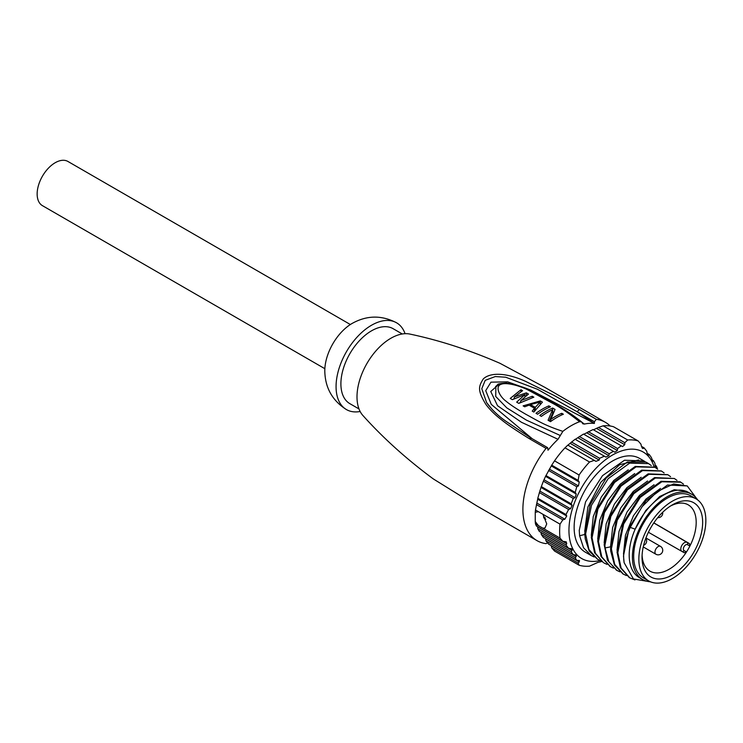 <?xml version="1.0" encoding="UTF-8"?>
<svg xmlns="http://www.w3.org/2000/svg" width="743" height="743" viewBox="0 0 743 743"><rect width="100%" height="100%" fill="white"/><g stroke="black" fill="none" stroke-linecap="round" stroke-linejoin="round"><path stroke-width="1.11" d="M650.413 581.778A49.196 28.401 -60 0 1 642.602 579.503A49.196 28.401 -60 0 1 632.404 556.99A49.196 28.401 -60 0 1 653.886 507.478A49.196 28.401 -60 0 1 691.798 494.29A49.196 28.401 -60 0 1 697.668 499.928M696.042 498.85L690.888 495.869A47.376 27.352 120 0 0 654.379 508.565A47.376 27.352 120 0 0 633.695 556.238A47.376 27.352 120 0 0 643.512 577.933L648.667 580.905A47.376 27.352 -60 0 1 638.85 559.219A47.376 27.352 -60 0 1 659.533 511.537A47.376 27.352 -60 0 1 696.042 498.85A47.376 27.352 -60 0 1 705.85 520.537A47.376 27.352 -60 0 1 685.167 568.209A47.376 27.352 -60 0 1 648.667 580.905M691.798 494.29L688.575 492.433A49.196 28.401 120 0 0 683.606 490.547L683.486 490.519A49.196 28.401 120 0 0 635.172 529.155A49.196 28.401 120 0 0 629.191 555.123A49.196 28.401 120 0 0 639.379 577.645L642.602 579.503M654.063 484.715L639.528 495.358L627.036 511.983L619.012 531.496L617.034 550.312M660.499 488.43L645.964 499.092L633.463 515.716L625.439 535.257L623.479 554.074M686.625 491.318L674.254 489.702L659.673 496.519L645.741 510.543L635.172 529.155L630.231 527.4L641.952 506.856L657.406 491.429L673.548 483.99L687.229 485.922L696.08 497.838M670.567 476.672L667.901 474.758L648.955 474.303L627.454 489.878L610.839 516.404L604.932 545.176L605.071 547.944L608.758 561.671L616.959 570.438L619.941 571.841M677.012 480.396L674.338 478.483L655.335 478.046L633.807 493.686L617.229 520.249L611.378 548.891L614.693 564.374L623.396 574.153L626.377 575.556M683.458 484.12L680.783 482.198L661.772 481.77L640.252 497.411L623.665 523.973L617.814 552.616L621.129 568.089L629.841 577.878L634.977 579.939M629.265 577.543L620.359 567.633L617.043 552.17L622.968 523.351L639.519 496.928L661.029 481.315L680.17 481.854M650.71 581.899L633.435 578.955L624.129 562.711L623.488 555.894L629.386 527.131L645.927 500.689L667.465 485.04L687.219 485.922M624.129 562.711A54.165 31.271 -60 0 1 623.646 555.987A54.165 31.271 -60 0 1 630.231 527.4M691.501 494.123L683.811 490.584M622.996 573.921L614.415 564.903L610.746 551.222L610.607 548.455L616.495 519.71L633.036 493.25L654.574 477.6L674.338 478.483M616.569 570.206L607.486 560.213L604.161 544.73L610.059 515.976L626.59 489.535L648.137 473.876L667.678 474.638M610.114 566.482L601.041 556.488L597.716 541.015L603.613 512.261L620.154 485.811L641.692 470.161L661.242 470.923M657.685 469.242L655.01 467.319L636.064 466.864L614.572 482.439L597.957 508.955L592.05 537.737L595.366 553.21L603.297 562.553L594.586 552.746L591.279 537.291L597.177 508.537L613.709 482.096L635.246 466.437L654.797 467.198M597.437 559.163L589.208 551.046L585.261 539.019L584.741 533.52L590.165 504.655L606.26 477.916L627.361 461.97L646.011 462.127M628.272 469.845L613.746 480.498L601.291 497.048L593.267 516.524L591.27 535.434M634.717 473.56L620.154 484.241L607.681 500.866L599.675 520.379L597.706 539.177M641.181 477.266L626.897 487.668L614.387 504.116L606.167 523.88L604.152 542.845M647.599 481L633.259 491.467L620.823 507.85L612.641 527.511L610.57 546.319M644.97 461.579L643.94 460.939L624.519 460.223L602.508 475.659L585.558 501.887L579.252 530.353L579.596 535.74L584.787 534.468M579.596 535.74L583.534 547.758L591.187 555.56L594.168 556.962M651.24 465.517L648.574 463.604L629.627 463.149L608.127 478.724L591.512 505.24L585.605 534.022L588.93 549.504L597.623 559.275L600.604 560.677M604.068 562.999L607.05 564.401M664.121 472.957L661.456 471.043L642.509 470.588L621.009 486.154L604.393 512.679L598.486 541.461L601.811 556.934L610.514 566.714L613.495 568.116M584.704 531.449L587.88 507.051L600.781 482.309L619.616 464.746L638.646 459.954M643.912 460.911L639.519 458.375A54.165 31.271 120 0 0 597.781 472.892A54.165 31.271 120 0 0 574.135 527.4A54.165 31.271 120 0 0 585.354 552.188L591.187 555.56M600.214 560.528A61.493 35.506 -60 0 1 568.952 530.391A61.493 35.506 -60 0 1 606.112 459.258A61.493 35.506 -60 0 1 654.081 466.79M537.663 526.778L537.793 528.765L565.971 545.028L566.742 543.7L566.222 541.823L562.841 541.313L560.018 538.09A69.238 39.973 -60 0 1 559.646 531.338A69.238 39.973 -60 0 1 560.018 524.159L562.841 519.84L564.838 519.218L566.742 516.014L565.971 514.537L537.793 498.274L537.672 499.222L566.742 516.014M565.971 545.028L568.618 548.325L571.822 548.724L572.082 550.461L571.172 551.705L573.271 554.687L576.234 554.956L576.252 556.535L575.221 557.724L576.763 560.38L579.466 560.491L579.252 561.949L551.26 545.789L551.715 547.832L554.538 551.046L579.085 565.219L578.138 563.083L579.252 561.949M601.719 561.532L597.948 562.377L589.533 566.157A69.238 39.973 -60 0 1 579.085 565.219M576.252 556.535L545.566 538.824L545.938 540.811L548.585 544.117L576.763 560.38M572.082 550.461L541.025 532.527L541.285 534.458L543.384 537.43L573.271 554.687M537.793 528.765L539.334 531.421L568.618 548.325M564.838 519.218L536.845 503.057L535.471 509.986A69.238 39.973 120 0 0 535.248 512.67L535.248 521.502A69.238 39.973 120 0 0 535.471 523.926L536.418 526.063L562.841 541.313M655.168 466.316L655.818 466.697L656.245 465.917L657.193 468.053A69.238 39.973 -60 0 1 657.286 468.898M589.533 462.007L564.996 447.843L567.819 445.122L594.242 460.372L589.533 462.007A69.238 39.973 -60 0 0 579.085 475.009L578.138 480.405L551.715 465.155L545.566 476.347L576.252 494.058L575.221 492.442L576.763 486.73L578.425 485.913L549.346 469.121M551.26 465.917L579.252 482.077L578.138 480.405M579.252 482.077L578.425 485.913M575.073 497.689L544.006 479.755L543.384 481.176L573.271 498.432L575.073 497.689L576.252 494.058M573.271 498.432L571.172 503.828L572.082 505.379L570.531 508.788L568.618 509.466L565.971 514.537M651.657 459.592L653.329 460.558L654.871 463.214L655.475 466.92M653.329 460.558L652.818 461.282L651.379 457.521L649.28 454.54L648.658 455.208L647.097 453.156L646.726 451.159L644.079 447.862L643.317 448.447L641.404 446.19L640.949 444.147L638.126 440.924A69.238 39.973 -60 0 0 627.668 439.995L624.844 442.707L598.421 427.457L593.471 429.807M652.373 461.449L652.818 461.282L651.936 460.781M648.091 455.301L648.658 455.208L647.524 454.549M642.63 448.475L643.317 448.447L641.924 447.648M596.75 428.544L624.742 444.704L624.844 442.707M624.742 444.704L622.55 446.589L621.213 445.819L617.582 448.558L617.387 450.499L614.842 452.19L613.374 451.335L609.186 453.75L608.879 455.626L605.963 457.103L604.375 456.183L599.629 458.282L599.192 460.075L595.914 461.347L594.242 460.372M579.085 475.009L554.538 460.846L551.715 465.155M564.996 447.843A69.238 39.973 120 0 0 554.538 460.846M536.845 503.057L537.672 499.222M570.531 508.788L539.845 491.077L537.793 498.274M539.845 491.077L541.025 487.445L572.082 505.379M543.384 481.176L541.025 487.445M544.006 479.755L545.566 476.347M567.921 445.178L570.113 443.292L599.192 460.075M604.375 456.183L575.091 439.271L570.113 443.292M575.277 439.382L577.822 437.701L608.879 455.626M613.374 451.335L583.487 434.079L577.822 437.701M583.784 434.256L586.71 432.788L617.387 450.499M621.213 445.819L593.035 429.556L586.71 432.788M638.126 440.924L613.579 426.761A69.238 39.973 120 0 0 603.13 425.823L598.421 427.457M535.471 509.986L538.406 511.676L535.982 512.131M538.406 511.676L560.018 524.159M560.018 538.09L542.91 528.217L545.056 527.929L546.727 523.88L542.91 514.277M542.91 528.217L535.471 523.926M535.248 521.502L538.406 525.617M545.845 519.236L544.405 518.4A3.641 2.108 120 0 1 543.644 516.738L543.644 515.159M596.35 419.321L594.4 421.718L577.181 411.789L579.28 409.467L596.35 419.321A68.328 39.453 -60 0 1 605.341 422.284A68.328 39.453 -60 0 1 610.179 426.008M547.48 542.752L546.059 543.644A68.328 39.453 -60 0 1 537.013 540.635A68.328 39.453 -60 0 1 522.896 509.373A68.328 39.453 -60 0 1 546.059 448.363L547.619 447.667L548.018 450.212A63.777 36.825 -60 0 1 558.021 439.299L562.85 431.358A68.328 39.453 -60 0 1 579.568 421.708C568.516 412.987 559.247 406.709 551.77 402.864L528.208 390.094C521.465 386.453 506.299 381.679 500.698 384.465C494.94 386.713 499.575 396.456 505.769 400.988C510.172 404.694 516.924 409.161 526.044 414.399C538.944 421.392 544.071 425.117 562.85 431.358M594.4 421.718L594.4 423.436A63.777 36.825 -60 0 0 584.397 424.077L582.8 423.779L581.593 421.903L579.568 421.708M532.322 438.816L491.272 404.378L485.718 390.632L490.947 382.162L507.692 381.846L530.79 390.075L594.4 423.436L577.181 411.789M492.683 410.043L486.609 402.576L481.78 388.719L485.207 380.332L495.275 376.562L505.742 377.221L537.514 389.295L577.07 411.724M579.354 409.504L553.906 395.35L525.542 381.335C504.618 371.918 489.498 372.791 483.256 378.967C478.613 386.481 477.247 390.112 485.811 404.322C489.869 409.764 495.079 414.891 501.432 419.711C506.076 423.64 515.243 429.891 528.932 438.444L530.79 438.519M528.932 438.444L546.059 448.363M605.341 422.284L544.851 387.354L499.965 363.299C469.65 350.111 439.726 340.387 410.182 334.136A47.831 27.612 120 0 0 375.187 351.745A47.831 27.612 120 0 0 357.002 396.864A47.831 27.612 120 0 0 363.086 415.699C383.277 438.166 406.662 459.22 433.234 478.873L476.514 505.723L537.013 540.635M402.279 333.978L393.14 328.703A43.28 24.983 120 0 0 359.788 340.294A43.28 24.983 120 0 0 340.898 383.852A43.28 24.983 120 0 0 349.86 403.663L358.999 408.938M360.151 411.492A50.106 28.931 -60 0 1 346.442 409.579A50.106 28.931 -60 0 1 336.068 386.639A50.106 28.931 -60 0 1 357.94 336.207A50.106 28.931 -60 0 1 396.558 322.787A50.106 28.931 -60 0 1 405.065 333.691M396.558 322.787C381.586 314.986 366.717 315.236 351.941 323.539A38.72 22.355 120 0 0 324.793 370.562A38.72 22.355 120 0 0 324.793 370.831M324.858 368.704L42.435 205.653A25.513 14.73 -60 0 1 37.15 193.979A25.513 14.73 -60 0 1 48.286 168.299A25.513 14.73 -60 0 1 67.947 161.472L350.362 324.524M584.397 424.077L581.89 422.228M499.602 383.75L490.742 391.496L497.531 405.706L521.4 422.247L558.021 439.299M495.887 386.23L495.73 396.474L506.828 407.888L526.462 420.157L560.241 435.482M555.049 409.421L552.634 408.028A68.337 39.453 -60 0 0 539.752 415.458L541.359 416.396A68.337 39.453 120 0 1 552.597 409.681L548.074 420.269L550.489 421.662A68.337 39.453 120 0 1 563.37 414.222L561.764 413.294A68.337 39.453 -60 0 0 550.795 419.368L555.049 409.421M550.489 406.783L548.873 405.854A68.328 39.453 -60 0 0 535.991 413.294L537.598 414.222A68.328 39.453 120 0 1 550.489 406.783M542.436 402.139L540.282 400.904L523.109 405.864L524.716 406.792L529.081 405.13L534.449 408.232L532.229 411.13L533.845 412.059L542.436 402.139M522.57 390.669L520.954 389.741L510.218 398.424L512.373 399.66L524.93 394.579L516.664 402.139L518.809 403.384L533.845 397.18L532.229 396.251L520.75 400.663L528.477 394.087L526.332 392.843L514.314 396.938L522.57 390.669M552.634 408.028L552.634 411.78L553.656 412.365M550.795 421.439L550.795 419.368M561.764 414.938L561.764 413.294M552.597 409.681L552.597 413.424L549.253 420.947M548.873 407.498L548.873 405.854M540.282 404.248L540.282 400.904M534.449 411.223L534.449 408.232M540.263 404.266L540.263 402L535.276 407.368L530.446 404.582L540.263 402M530.446 405.919L530.446 404.582M535.276 410.127L535.276 407.368M520.954 391.71L520.954 389.741M514.314 398.703L514.314 396.938M526.332 395.675L526.332 392.843M520.75 402.353L520.75 400.663M532.229 397.654L532.229 396.251M520.75 401.796L519.422 403.05M524.93 396.808L524.93 394.579M514.314 398.369L513.441 399.13M536.418 504.59L562.841 519.84M539.334 492.553L568.618 509.466M571.172 503.828L541.285 486.572M545.938 475.539L575.221 492.442M548.585 470.458L576.763 486.73M541.285 534.458L571.172 551.705M545.938 540.811L575.221 557.724M551.715 547.832L578.138 563.083M656.245 465.917L655.001 465.202M649.28 454.54L647.134 453.304M644.079 447.862L641.441 446.339M627.668 439.995L603.13 425.823M617.582 448.558L588.298 431.655M579.299 436.494L609.186 453.75M599.629 458.282L571.46 442.011M702.655 522.385A42.853 24.742 120 0 0 672.35 504.887A42.853 24.742 120 0 0 672.164 504.999A42.853 24.742 120 0 0 642.045 557.157A42.853 24.742 120 0 0 642.045 557.371A42.853 24.742 120 0 0 672.35 574.868A42.853 24.742 120 0 0 702.655 522.385M684.062 550.554A1.82 1.486 120 0 1 681.87 551.39L648.407 532.257L684.192 552.727L686.495 551.956L684.062 550.554A3.39 1.96 -60 0 1 683.969 550.489A3.39 1.96 -60 0 1 684.089 546.588A3.39 1.96 -60 0 1 687.414 544.665L689.931 545.994A38.274 22.095 -60 0 0 696.191 522.394A38.274 22.095 120 0 0 688.185 504.822A38.274 22.095 120 0 0 670.52 506.011M642.101 555.225A38.274 22.095 120 0 0 649.911 571.116A38.274 22.095 120 0 0 669.127 569.268A38.274 22.095 120 0 0 686.495 551.956A38.274 22.095 -60 0 0 689.931 545.994L689.448 543.616L653.84 522.868M605.071 547.944L610.588 546.839M543.644 516.738L545.148 517.602M566.742 543.7L537.672 526.917M684.192 552.727L681.87 551.39A5.21 3.009 -60 0 1 681.721 551.297A5.21 3.009 -60 0 1 680.792 549.003A5.21 3.009 -60 0 1 683.031 543.802A5.21 3.009 -60 0 1 687.024 542.334L689.448 543.616M653.775 522.951L687.024 542.334A1.82 1.486 117.9 0 1 687.414 544.665M643.252 546.932L655.902 554.232A4.551 2.628 -60 0 1 654.955 552.151A4.551 2.628 -60 0 1 656.942 547.563A4.551 2.628 -60 0 1 660.453 546.346L645.946 537.969M629.07 577.432L629.637 577.757M622.625 573.707L623.182 574.033M680.012 481.761L680.783 482.198M616.188 569.992L616.959 570.438M609.743 566.268L610.3 566.593M646.02 462.127L648.36 463.483M486.628 402.567L487.232 403.468M547.637 447.667L530.548 437.766L505.649 421.067C498.312 415.922 492.182 410.062 487.241 403.486M346.442 409.579C332.325 400.607 325.1 387.725 324.793 370.924L324.793 370.562M495.562 386.639L497.764 384.586C497.29 384.01 500.225 383.49 506.559 383.035C520.694 385.766 531.282 389.601 538.331 394.533C550.164 401.201 566.407 409.662 581.639 421.94M655.902 554.232A4.551 4.551 0 0 0 662.737 550.294A4.551 4.551 0 0 0 660.453 546.346M643.633 545.269A4.551 4.551 0 0 0 645.788 538.359M657.759 517.63A4.551 4.551 0 0 0 662.663 512.317"/></g></svg>
